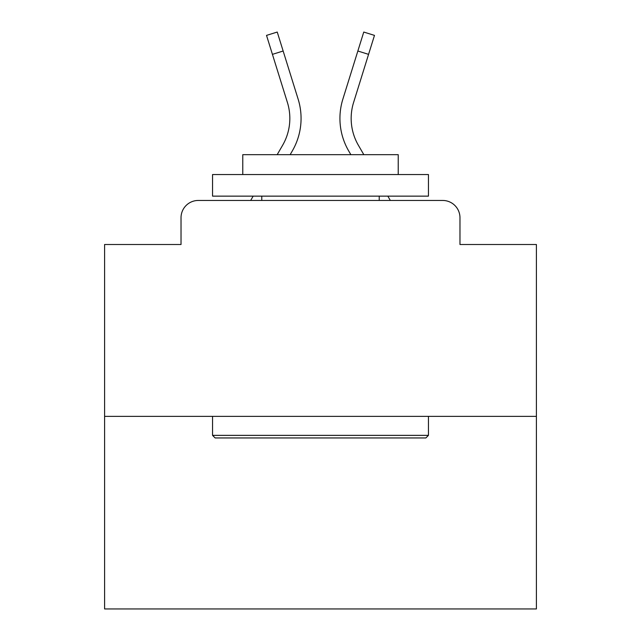 <?xml version="1.0" encoding="UTF-8"?>
<svg xmlns="http://www.w3.org/2000/svg" width="641" height="641" viewBox="0 0 641 641"><rect width="100%" height="100%" fill="white"/><g stroke="black" fill="none" stroke-linecap="round" stroke-linejoin="round"><path stroke-width="0.96" d="M181.026 217.732L181.026 244.501L181.026 217.732A17.275 17.275 0 0 1 198.301 200.457L250.671 200.457L253.171 196.138M536.405 416.362L104.595 416.362L104.595 608.95L536.405 608.95L536.405 244.501L459.974 244.501L459.974 217.732A17.275 17.275 0 0 0 442.699 200.457L198.301 200.457M104.595 416.362L104.595 244.501L181.026 244.501M387.829 196.138L390.329 200.457L442.699 200.457M459.974 244.501L459.974 217.732M277.168 154.681L282.633 145.243A53.548 53.548 0 0 0 287.416 102.496L266.52 35.391L277.241 32.05L298.137 99.155A64.773 64.773 0 0 1 292.352 150.867L290.141 154.681M363.832 154.681L358.367 145.243A53.548 53.548 0 0 1 353.584 102.496L368.567 54.357L357.854 51.016L342.863 99.155A64.773 64.773 0 0 0 348.648 150.867L350.859 154.681M272.433 54.357L283.146 51.016L298.137 99.155M358.367 145.243A53.548 53.548 0 0 1 353.584 102.496A53.548 53.548 0 0 0 358.367 145.243A53.548 53.548 0 0 1 353.584 102.496A53.548 53.548 0 0 0 358.367 145.243A53.548 53.548 0 0 1 353.584 102.496A53.548 53.548 0 0 0 358.367 145.243A53.548 53.548 0 0 1 353.584 102.496A53.548 53.548 0 0 0 358.367 145.243A53.548 53.548 0 0 1 353.584 102.496A53.548 53.548 0 0 0 358.367 145.243A53.548 53.548 0 0 1 353.584 102.496A53.548 53.548 0 0 0 358.367 145.243A53.548 53.548 0 0 1 353.584 102.496A53.548 53.548 0 0 0 358.367 145.243A53.548 53.548 0 0 1 353.584 102.496A53.548 53.548 0 0 0 358.367 145.243A53.548 53.548 0 0 1 353.584 102.496A53.548 53.548 0 0 0 358.367 145.243A53.548 53.548 0 0 1 353.584 102.496A53.548 53.548 0 0 0 358.367 145.243A53.548 53.548 0 0 1 353.584 102.496A53.548 53.548 0 0 0 358.367 145.243A53.548 53.548 0 0 1 353.584 102.496A53.548 53.548 0 0 0 358.367 145.243A53.548 53.548 0 0 1 353.584 102.496A53.548 53.548 0 0 0 358.367 145.243A53.548 53.548 0 0 1 353.584 102.496A53.548 53.548 0 0 0 358.367 145.243A53.548 53.548 0 0 1 353.584 102.496A53.548 53.548 0 0 0 358.367 145.243A53.548 53.548 0 0 1 353.584 102.496M342.863 99.155L363.759 32.05L374.48 35.391L368.567 54.357M425.864 437.955L215.136 437.955L212.548 435.359L428.452 435.359L425.864 437.955M212.548 174.544L428.452 174.544L428.452 196.138L212.548 196.138L212.548 174.544M398.229 174.544L398.229 154.681L242.771 154.681L242.771 174.544M212.548 416.362L212.548 435.359M428.452 416.362L428.452 435.359M261.776 196.138L261.776 200.457M379.224 196.138L379.224 200.457M282.633 145.243A53.548 53.548 0 0 0 287.416 102.496A53.548 53.548 0 0 1 282.633 145.243A53.548 53.548 0 0 0 287.416 102.496A53.548 53.548 0 0 1 282.633 145.243A53.548 53.548 0 0 0 287.416 102.496"/></g></svg>
